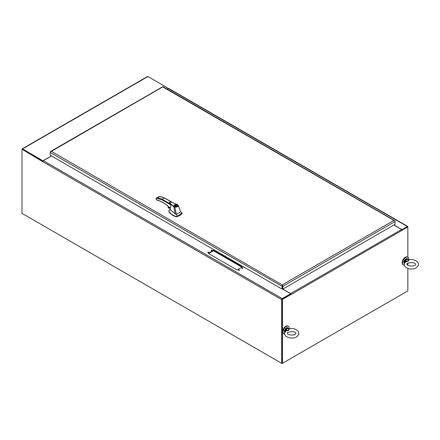 <?xml version="1.0" encoding="UTF-8"?>
<svg xmlns="http://www.w3.org/2000/svg" width="440" height="440" viewBox="0 0 440 440"><rect width="100%" height="100%" fill="white"/><g stroke="black" fill="none" stroke-linecap="round" stroke-linejoin="round"><path stroke-width="0.66" d="M22.385 213.598L282.068 363.523L407.457 291.132M282.068 299.387L282.068 363.077L282.068 299.173L290.725 294.173L291.115 294.399L282.452 299.398L282.452 363.303L282.068 363.077L282.068 363.523M22.171 148.869A0.808 0.468 60 0 1 22.572 148.907L147.961 76.516A0.808 0.468 -120 0 0 147.56 76.478L22.171 148.869A0.808 0.468 60 0 0 22 149.243L42.735 161.695L281.677 299.613L281.677 363.303L22 213.378L22 149.474L22.385 149.248L42.917 161.101L22.44 149.341M22.572 148.907L43.043 160.919M147.961 76.516L168.432 88.451M51.381 155.914L43.043 160.727M168.575 88.418L167.129 89.089M407.402 226.875L402.017 229.922L407.457 226.782L407.841 227.002L402.116 230.12M282.452 299.398L282.068 299.173M282.452 363.303L407.841 290.906L407.841 268.45M407.841 265.249L407.841 263.34M407.841 257.191L407.841 226.771A0.808 0.468 120 0 0 407.677 226.402A0.808 0.468 120 0 0 407.27 226.441L401.891 229.735M282.865 289.08L290.631 293.568A0.808 0.468 60 0 1 291.209 294.558L291.115 294.399M291.115 294.503L402.281 230.219M402.188 230.483A0.808 0.468 -120 0 0 401.616 229.493L393.85 225.011M281.677 299.613A0.808 0.468 -60 0 1 282.255 298.617L290.725 293.728L290.725 294.173L282.255 299.068M282.068 363.077L281.677 363.303M282.255 298.617L43.324 160.677A0.808 0.468 120 0 0 42.752 161.667M282.387 288.915L290.725 293.728M43.324 160.677L51.475 155.969M213.461 250.305L208.241 253.325L237.072 269.968L242.292 266.954L213.461 250.305L213.461 250.756L208.626 253.545M241.956 268.263A0.616 0.358 0 0 0 243.007 268.01A0.616 0.358 0 0 0 241.956 268.263M238.469 270.276A0.616 0.358 0 0 0 239.52 270.023A0.616 0.358 0 0 0 238.469 270.276M211.195 250.503A0.616 0.358 0 0 0 212.245 250.25A0.616 0.358 0 0 0 211.195 250.503M207.708 252.511A0.616 0.358 0 0 0 208.758 252.263A0.616 0.358 0 0 0 207.708 252.511M241.907 267.173L213.461 250.756M242.869 268.235A0.616 0.358 0 0 0 241.912 268.235M239.382 270.248A0.616 0.358 0 0 0 238.431 270.248M212.108 250.476A0.616 0.358 0 0 0 211.151 250.476M208.621 252.483A0.616 0.358 0 0 0 207.663 252.483M407.677 226.402L168.746 88.457A0.808 0.468 120 0 0 168.339 88.495L167.222 89.144M401.891 229.548L393.938 224.956M282.298 285.533L282.452 288.877L282.068 289.097L282.068 286.308A1.095 0.632 -60 0 1 282.298 285.533L282.452 284.741L282.612 285.533A1.095 0.632 60 0 1 282.843 286.308L395.07 221.507A1.095 0.632 -120 0 0 394.84 220.737L393.916 220.391L394.84 220.561A1.095 0.632 -60 0 1 394.845 220.561A1.095 0.632 -60 0 1 395.07 221.062L395.07 224.301L282.843 289.097L282.843 286.308M282.068 286.308L50.254 152.465L50.254 152.02A1.095 0.632 60 0 1 50.479 151.52L51.414 151.349L50.485 151.696A1.095 0.632 120 0 0 50.254 152.465L50.254 155.26L282.068 289.097M394.763 220.693L163.031 86.724A1.095 0.632 120 0 0 163.026 86.724L51.414 151.349L282.452 285.01M162.861 86.983L162.712 86.724A1.095 0.632 -120 0 0 162.707 86.724L50.479 151.52A1.095 0.632 60 0 1 50.485 151.52L50.562 151.652M282.843 289.097L282.452 288.877L282.452 284.741L393.916 220.391L162.871 86.993M282.452 285.104L282.612 285.533M408.826 259.837A4.433 2.558 120 0 0 407.946 257.252A4.433 2.558 120 0 0 404.531 258.44A4.433 2.558 120 0 0 402.595 262.895A4.433 2.558 120 0 0 403.513 264.924A4.433 2.558 120 0 0 404.278 265.133M407.946 257.252L407.539 257.021A4.433 2.558 120 0 0 404.129 258.203A4.433 2.558 120 0 0 402.193 262.663A4.433 2.558 120 0 0 403.111 264.693L403.513 264.924M408.865 259.99L407.963 261.492L408.062 259.529L408.865 259.99L409.288 259.76C413.925 258.374 420.354 262.422 418 265.892C414.733 271.684 402.259 268.697 404.404 263.071L404.657 262.62M405.669 261.426L405.581 260.959L407.963 261.492L405.834 261.74L405.669 261.426L404.624 262.895L405.059 260.656L404.492 262.873M404.327 263.456L405.834 261.74M408.045 259.341L408.579 259.82M407.968 259.287L408.062 259.529A2.519 1.452 120 0 0 405.581 260.959L405.29 260.832M408.414 259.842L407.776 259.111A2.739 1.579 -60 0 0 405.059 260.656M404.476 262.598L404.624 262.895M289.284 329.032L288.382 330.528L288.481 328.57L289.284 329.032L289.702 328.801C294.344 327.415 300.773 331.463 298.419 334.934C295.152 340.725 282.678 337.739 284.823 332.112L285.076 331.661M286.088 330.468L286 330L288.382 330.528L286.253 330.781L286.088 330.468L285.043 331.936L285.478 329.698L284.906 331.909M284.746 332.492L286.253 330.781M288.464 328.377L288.998 328.861M288.387 328.328L288.481 328.57A2.519 1.452 120 0 0 286 330L285.709 329.874M288.833 328.884L287.672 327.85A2.739 1.579 120 0 0 285.56 328.581A2.739 1.579 120 0 0 284.367 331.337A2.739 1.579 120 0 0 284.719 332.415M284.895 331.639L285.043 331.936M289.245 328.878A4.433 2.558 120 0 0 288.365 326.293A4.433 2.558 120 0 0 284.95 327.476A4.433 2.558 120 0 0 283.014 331.936A4.433 2.558 120 0 0 283.932 333.966A4.433 2.558 120 0 0 284.697 334.175M288.365 326.293L287.958 326.057A4.433 2.558 120 0 0 284.548 327.245A4.433 2.558 120 0 0 282.612 331.705A4.433 2.558 120 0 0 283.531 333.735L283.932 333.966M282.452 285.637L282.452 286.528M170.286 210.051L170.17 209.589L175.208 213.945L173.822 206.784L169.505 202.917L169.725 202.318M169.422 202.774L171.127 205.095L170.39 207.922L169.153 207.295A0.886 0.512 -120 0 0 169.714 208.021A0.886 0.512 -120 0 0 170.022 208.104M175.208 213.945L176.347 214.407L174.823 207.097L173.822 206.773L174.014 206.476C172.618 205.409 172.409 205.475 170.324 203.319C168.262 201.834 171.936 202.01 172.42 202.554L177.556 204.6L178.288 205.387L180.725 211.882L181.929 212.834L180.703 211.822M177.381 204.518L178.288 205.387C178.228 206.685 177.073 207.257 174.823 207.097L174.911 206.8C176.919 206.943 177.964 206.426 178.041 205.26M169.279 209.996L169.664 209.682L168.856 210.931L169.048 211.574C170.401 213.664 172.722 215.292 176.022 216.453L177.271 216.255L176.347 214.407L180.725 211.882M177.507 204.507L178.288 205.387M169.087 207.757L170.044 208.313L169.087 207.757L169.087 207.246M169.285 207.372A0.82 0.473 -120 0 0 169.763 207.939A0.82 0.473 -120 0 0 170.011 208.021M164.731 198.149L164.434 197.978L164.731 198.149L164.434 197.978L162.173 199.281L161.909 199.777L156.316 198.231L156.316 199.689L157.069 200.123C161.084 201.064 165.094 203.412 169.097 207.174M174.548 204.837A1.535 0.886 180 0 1 176.22 204.644A1.535 0.886 180 0 1 177.166 205.464A1.535 0.886 180 0 1 175.632 206.349A1.535 0.886 180 0 1 174.103 205.464A1.535 0.886 180 0 1 174.548 204.837M174.014 206.476L174.911 206.8M177.271 216.255L182.066 212.96A16.291 9.405 0 0 0 181.929 212.834M168.861 211.073A3.284 1.898 0 0 0 168.856 211.216A3.284 1.898 0 0 0 169.048 211.86A16.291 9.405 0 0 0 176.022 216.739A0.55 0.314 0 0 0 176.528 216.755A11.319 6.534 0 0 0 182.094 213.543L182.066 212.96M170.44 204.056L162.173 199.281A32.401 18.706 -120 0 0 157.339 197.83L159.599 196.526A32.401 18.706 60 0 1 164.434 197.978L172.062 202.378M169.142 207.834L168.603 208.142L168.603 206.795M168.421 206.624L168.603 208.142M168.421 208.131A0.55 0.314 60 0 1 168.218 207.873L168.218 206.448M159.269 196.477L156.31 198.226L156.316 198.919L156.31 198.226L157.339 197.83M174.317 205.909A1.315 0.759 0 0 0 174.317 205.92L174.317 205.464A1.315 0.759 180 0 1 174.631 204.974L176.479 206.041A1.315 0.759 180 0 1 175.082 206.151A1.315 0.759 180 0 1 174.317 205.464A1.535 0.886 0 0 0 174.152 205.684M177.117 205.684A1.535 0.886 0 0 0 176.946 205.453A1.315 0.759 180 0 1 176.638 205.953L176.638 206.129M176.946 205.92A1.315 0.759 0 0 0 176.946 205.909L176.946 205.464A1.315 0.759 180 0 0 176.187 204.776A1.315 0.759 180 0 0 174.785 204.881L176.638 205.953M401.616 229.493L290.631 293.568M168.339 88.495L407.27 226.441M404.514 263.549L403.882 262.207C403.222 260.788 407.094 257.516 407.253 258.808A2.739 1.579 120 0 0 405.141 259.54A2.739 1.579 120 0 0 403.948 262.295A2.739 1.579 120 0 0 404.3 263.379M403.948 262.202A2.519 1.452 -60 0 1 403.948 262.114A2.519 1.452 -60 0 1 405.807 258.99M285.478 329.698A2.739 1.579 -60 0 1 288.178 328.141M284.367 331.243A2.519 1.452 -60 0 1 284.367 331.155A2.519 1.452 -60 0 1 286.226 328.031M170.286 207.955L169.285 207.284M171.127 205.095L161.909 199.777M176.528 216.469L176.528 216.755M176.022 216.453L176.022 216.739M169.048 211.574L169.048 211.86M415.421 264.567L415.498 264.297C415.388 261.36 405.136 263.048 407.072 264.297C407.154 266.492 415.305 266.579 415.421 264.567M407.253 258.808L407.776 259.111M408.716 259.831L409.283 259.76M295.84 333.603L295.916 333.339C295.807 330.402 285.555 332.09 287.491 333.339C287.342 335.484 295.9 335.616 295.84 333.603M289.135 328.867L289.702 328.801M284.933 332.585L284.3 331.243C283.641 329.824 287.513 326.557 287.672 327.85M177.502 204.501L171.089 202.103C169.807 201.993 169.246 202.208 169.416 202.747L169.428 202.802M170.17 209.721L169.945 207.345M169.571 209.748L170.506 209.022M178.272 205.332L178.524 206.008M172.562 202.538L164.637 197.962M168.856 210.931L168.856 211.216M164.621 197.951L159.423 196.444M169.114 207.818L170.044 208.357M156.2 198.512L156.2 199.606L157.196 200.272C161.161 201.196 165.127 203.522 169.103 207.257L169.153 207.295M182.144 213.125L182.144 213.411M168.179 206.41L168.179 207.691"/></g></svg>
